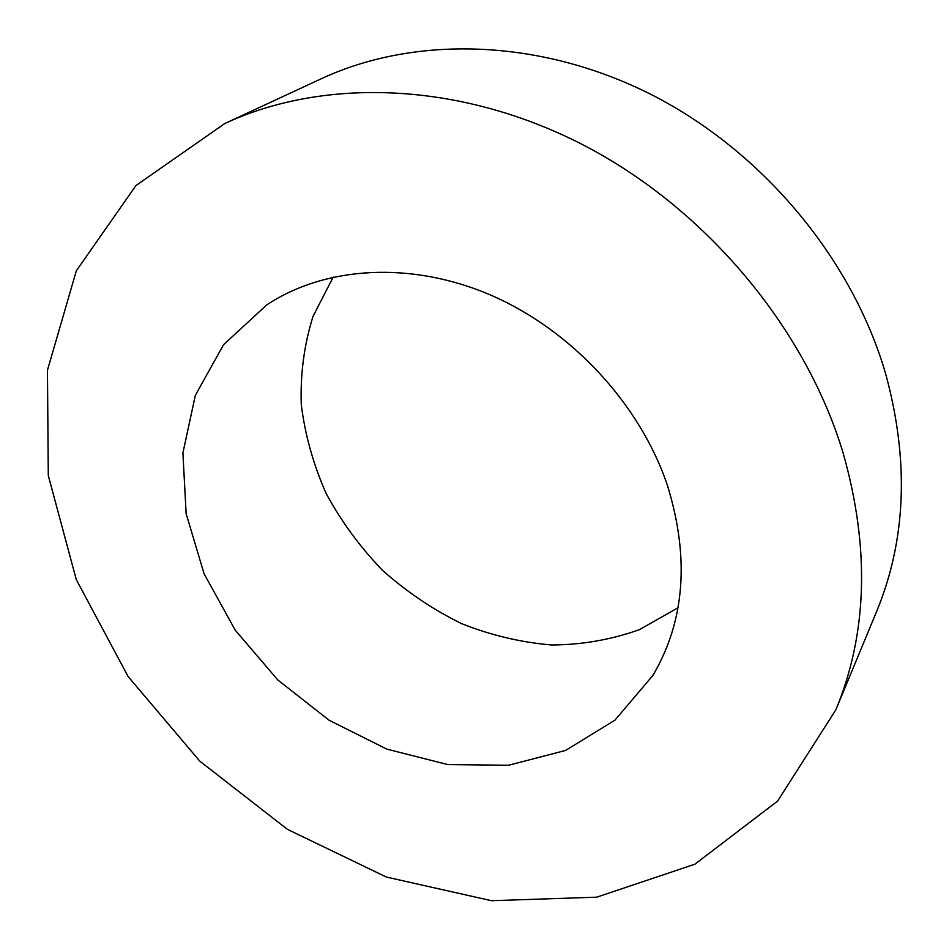 <?xml version="1.0" encoding="UTF-8"?>
<svg xmlns="http://www.w3.org/2000/svg" width="949" height="949" viewBox="0 0 949 949"><rect width="100%" height="100%" fill="white"/><g stroke="black" fill="none" stroke-linecap="round" stroke-linejoin="round"><path stroke-width="1.42" d="M843.032 452.673C804.989 326.895 704.799 207.487 581.962 144.295C458.865 81.341 323.514 77.545 224.747 123.548L135.932 185.565L76.323 270.809L47.45 370.252L48.292 475.556L76.3 579.625L128.079 676.507L199.824 761.193L287.428 829.355L386.373 877.054L491.511 900.708L596.767 897.173L694.917 864.183L777.611 801.086L835.879 709.757C867.552 633.256 869.948 547.561 843.032 452.673M835.879 709.757L876.603 611.536C906.307 539.625 909.284 460.229 885.536 373.372C851.929 258.27 762.094 150.63 650.539 94.188C538.747 38.007 414.12 35.54 321.201 78.779L224.747 123.548M333.229 277.049L313.04 316.29C304.143 344.712 300.216 374.191 301.284 404.725C305.115 435.271 313.478 464.998 326.361 493.907C341.569 521.855 360.359 547.395 382.72 570.527C406.765 591.903 433.064 609.602 461.617 623.647C491.036 635.32 521.084 642.426 551.772 644.988C582.318 644.786 611.595 639.638 639.626 629.567L678.001 607.763M667.527 485.734C640.445 404.784 572.128 330.608 491.689 295.507C411.107 260.56 325.044 266.254 266.645 304.985L223.561 344.701L195.352 395.306L182.908 452.91L186.134 513.623L204.094 573.837L235.305 630.255L277.772 679.935L329.173 720.303L386.836 749.129L447.75 764.574L508.545 765.274L565.58 750.445L614.964 720.149L652.865 675.451C684.846 621.215 689.733 557.976 667.527 485.734"/></g></svg>
